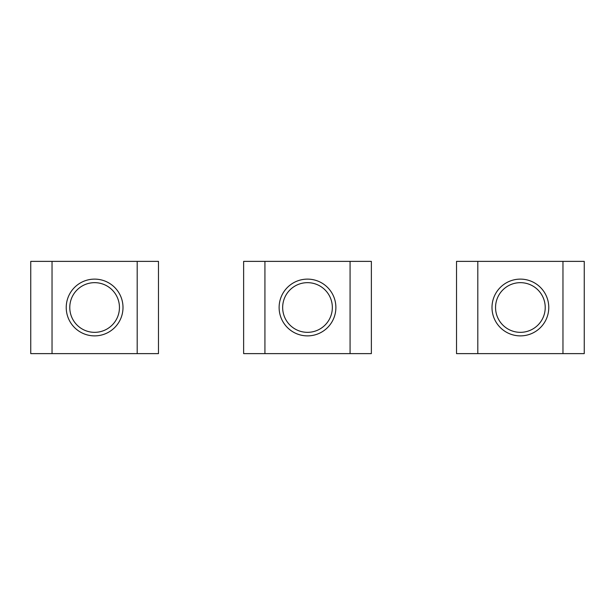 <?xml version="1.0" encoding="UTF-8"?>
<svg xmlns="http://www.w3.org/2000/svg" width="615" height="615" viewBox="0 0 615 615"><rect width="100%" height="100%" fill="white"/><g stroke="black" fill="none" stroke-linecap="round" stroke-linejoin="round"><path stroke-width="0.92" d="M332.338 307.5A24.838 24.838 0 0 1 307.5 332.338A24.838 24.838 0 0 1 282.662 307.5A24.838 24.838 0 0 1 307.5 282.662A24.838 24.838 0 0 1 332.338 307.5M335.882 307.5A28.382 28.382 0 0 1 307.5 335.882A28.382 28.382 0 0 1 279.118 307.5A28.382 28.382 0 0 1 307.5 279.118A28.382 28.382 0 0 1 335.882 307.5M350.073 261.375L243.632 261.375L243.632 353.625L371.368 353.625L371.368 261.375L350.073 261.375L350.073 353.625M119.448 307.5A24.838 24.838 0 0 1 94.618 332.338A24.838 24.838 0 0 1 69.779 307.5A24.838 24.838 0 0 1 94.618 282.662A24.838 24.838 0 0 1 119.448 307.5M123 307.5A28.382 28.382 0 0 1 94.618 335.882A28.382 28.382 0 0 1 66.228 307.5A28.382 28.382 0 0 1 94.618 279.118A28.382 28.382 0 0 1 123 307.5M137.191 261.375L30.75 261.375L30.75 353.625L158.478 353.625L158.478 261.375L137.191 261.375L137.191 353.625M545.221 307.5A24.838 24.838 0 0 1 520.382 332.338A24.838 24.838 0 0 1 495.552 307.5A24.838 24.838 0 0 1 520.382 282.662A24.838 24.838 0 0 1 545.221 307.5M548.772 307.5A28.382 28.382 0 0 1 520.382 335.882A28.382 28.382 0 0 1 492 307.5A28.382 28.382 0 0 1 520.382 279.118A28.382 28.382 0 0 1 548.772 307.5M562.963 261.375L456.522 261.375L456.522 353.625L584.25 353.625L584.25 261.375L562.963 261.375L562.963 353.625M264.927 261.375L264.927 353.625M52.037 261.375L52.037 353.625M477.809 261.375L477.809 353.625"/></g></svg>

